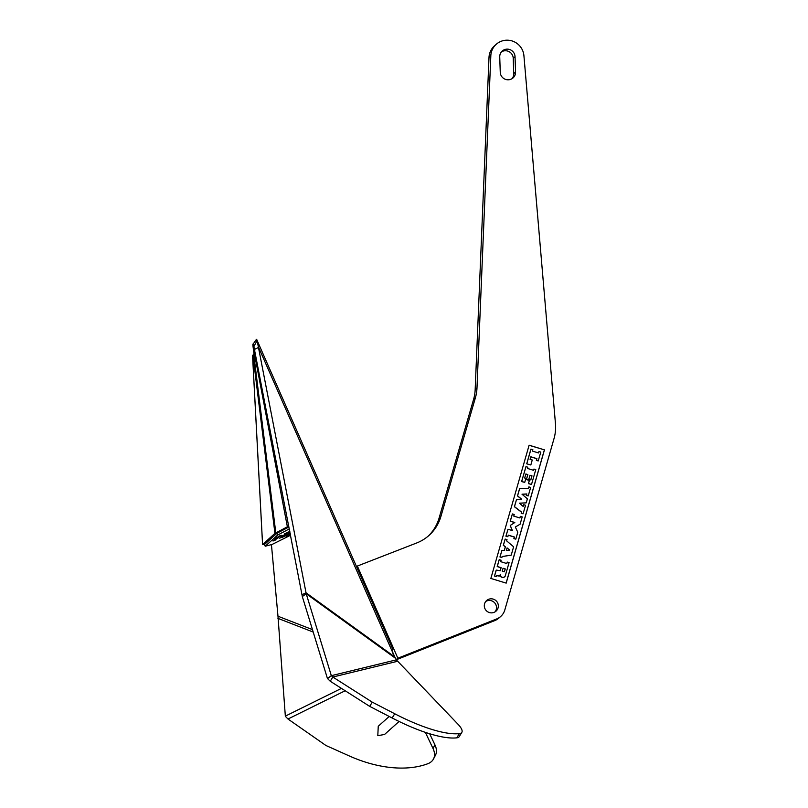 <?xml version="1.0" encoding="UTF-8"?>
<svg xmlns="http://www.w3.org/2000/svg" width="808" height="808" viewBox="0 0 808 808"><rect width="100%" height="100%" fill="white"/><g stroke="black" fill="none" stroke-linecap="round" stroke-linejoin="round"><path stroke-width="1.21" d="M396.253 659.661L397.859 658.227L496.698 618.928A14.17 13.918 48.2 0 0 500.768 616.403L498.95 618.029A14.17 13.918 -131.8 0 1 494.89 620.544L396.314 659.752M500.768 616.403A14.17 13.918 48.2 0 0 504.818 609.949L554.015 438.613A41.885 41.127 48.2 0 0 555.46 423.644L523.917 55.671A16.756 16.453 48.2 0 0 496.223 44.309L494.415 45.925A16.756 16.453 48.2 0 0 489.002 57.429L475.165 389.688L476.983 388.062A41.885 41.127 -131.8 0 1 475.377 397.859L440.895 516.484A41.885 41.127 -131.8 0 1 428.987 535.431A41.885 41.127 -131.8 0 1 416.686 542.976L357.358 566.055L397.859 658.227M428.068 536.229A41.885 41.127 48.2 0 0 439.077 518.11L473.559 399.485A41.885 41.127 48.2 0 0 475.165 389.688M392.607 652.016L395.334 658.227M495.062 611.858A7.09 6.959 48.2 0 0 485.76 601.455M512.08 78.639A7.737 7.595 48.2 0 0 513.736 73.639L513.231 58.297A7.737 7.595 48.2 0 0 501.394 51.914M356.581 566.741L357.358 566.055M496.223 44.309A16.756 16.453 48.2 0 0 490.82 55.803L476.983 388.062M491.921 612.858A7.09 6.959 48.2 0 0 497.748 603.142A7.09 6.959 48.2 0 0 486.598 600.556A7.09 6.959 48.2 0 0 491.921 612.858M515.039 56.681A7.737 7.595 48.2 0 0 502.243 51.025A7.737 7.595 48.2 0 0 499.738 56.913L500.253 72.255A7.737 7.595 48.2 0 0 513.06 77.901A7.737 7.595 48.2 0 0 515.554 72.013L515.039 56.681L513.231 58.297M490.85 578.447L506.182 583.113L544.451 449.864L529.119 445.198L490.85 578.447M544.451 449.864L529.089 445.289M506.121 583.093L544.36 449.945M530.765 456.874L536.835 458.722L536.361 460.378L538.199 460.944L540.815 452.086L538.966 451.521L538.502 452.935M538.966 451.521L538.562 452.955L532.432 451.086L532.836 449.652L530.906 449.167L526.705 463.822L530.826 464.974L532.26 460.005L530.058 459.328L530.795 456.772L536.926 458.641L536.451 460.297L538.29 460.863M525.957 466.64L521.615 481.558L524.725 482.396L525.877 478.376L524.695 478.013L525.856 473.973L527.856 474.589L526.442 479.518L528.563 480.174L529.987 475.235L531.987 475.841L530.816 479.922L529.634 479.558L528.493 483.538L531.513 484.467L535.775 469.63L533.937 469.064L533.573 470.317L527.442 468.448L527.806 467.196L525.957 466.64L521.705 481.467L524.725 482.396M525.826 474.074L527.765 474.67L526.351 479.599L528.563 480.174M529.957 475.336L531.896 475.922L530.755 479.901M529.634 479.558L528.402 483.618L531.513 484.467M533.937 469.064L533.512 470.296M519.675 488.527L517.575 495.839L521.604 499.162L516.423 499.859L514.474 506.646L521.625 512.12L521.301 513.262L523.089 513.807L525.543 505.263L523.756 504.717L523.231 506.525L519.423 503.162L526.23 502.859L527.382 498.829L521.998 494.193L526.836 493.961L526.432 495.385L528.22 495.93L530.664 487.436L528.876 486.891L528.452 488.345L519.584 488.608L517.484 495.92L521.443 499.182M516.423 499.859L514.383 506.727L521.534 512.201L521.21 513.343L523.089 513.807M523.756 504.717L523.18 506.475M519.504 503.233L526.23 502.859M522.089 494.264L526.745 494.041L526.341 495.466L528.22 495.93M528.876 486.891L528.381 488.345M512.383 513.928L510.313 521.13L514.817 522.493L510.252 525.452L512.393 530.604L507.979 529.26L506 536.138L507.838 536.704L508.293 535.138L514.423 537.007L513.969 538.582L515.817 539.138L517.787 532.25L515.332 526.998L520.1 524.21L522.19 516.918L520.352 516.352L519.887 517.968L513.757 516.1L514.221 514.484L512.383 513.928L510.222 521.21L514.706 522.574M510.252 525.452L512.252 530.563M507.979 529.26L505.909 536.219L507.838 536.704M508.262 535.239L514.332 537.088L513.878 538.663L515.817 539.138M515.342 527.018L520.1 524.21M520.352 516.352L519.827 517.948M505.162 539.067L503.394 545.218L505.394 546.784L504.354 550.42L501.869 550.541L500.041 556.904L501.879 557.459L502.152 556.52L511.222 555.126L513.615 546.794L506.646 540.885L507 539.623L505.162 539.067L503.303 545.299L505.303 546.865L504.283 550.43M501.869 550.541L499.95 556.985L501.879 557.459M502.132 556.591L511.222 555.126M499.253 559.641L497.284 566.489L501.122 567.66L500.243 570.711L496.253 570.095L494.557 576.003L496.395 576.558L496.688 575.548L499.344 576.003L500.283 574.609L500.728 576.569L502.182 577.336L503.626 577.417L505.172 576.195L509.07 562.631L507.222 562.075L506.808 563.54L500.677 561.661L501.091 560.207L499.162 559.722L497.193 566.57L501.031 567.741L500.182 570.69M496.203 570.135L494.466 576.084L496.395 576.558M496.657 575.65L499.253 576.084L499.99 575.145M500.182 574.801L500.637 576.649L502.091 577.417L503.536 577.498L505.081 576.276M505.172 576.195L504.546 576.993M507.222 562.075L506.747 563.519M507.03 548.016L509.596 550.107M503.031 568.347L505.172 569.004L504.374 571.761M526.705 463.822L530.826 464.974M530.997 449.086L526.796 463.741M507.071 547.895L509.767 550.086L506.313 550.511L507.071 547.895M503.061 568.246L505.263 568.923L504.434 571.781L502.233 571.105L503.061 568.246M256.399 341.148C256.227 338.906 256.469 338.683 257.126 340.491L253.874 346.632L302.323 596.557L327.432 678.478L330.24 681.245L369.7 706.374L392.153 717.989A93.758 26.765 31.4 0 0 456.762 737.845A23.836 6.807 31.4 0 0 459.257 736.593L461.833 732.381A23.836 6.807 31.4 0 0 458.005 724.241L397.688 661.247A5.151 4.747 76.3 0 1 396.375 659.843L393.193 654.005A5.151 2.626 -115.7 0 1 392.648 652.399L392.769 649.097L256.833 339.744L256.449 339.299L253.126 344.127M253.874 346.632C252.894 342.986 252.641 343.208 253.136 347.299C252.641 343.208 252.894 342.986 253.874 346.632M254.045 354.227L253.136 347.299M425.372 732.371L433.017 748.491A23.836 14.443 27.8 0 1 433.482 759.005A23.836 14.443 27.8 0 1 427.826 763.712A93.758 56.792 27.8 0 1 349.561 756.066L325.937 745.491L287.991 719.019L285.355 716.332L277.982 616.231L271.438 544.622M257.126 340.491L306.212 593.749L302.323 596.557M394.344 656.631L306.03 592.799L302.03 594.728M395.243 658.096L306.212 593.749L331.331 675.67L327.432 678.478M429.654 733.745L434.936 744.865A23.836 14.443 27.8 0 1 435.391 755.379L433.482 759.005M392.648 652.399L258.621 347.389L254.621 349.319M396.375 659.843L331.331 675.67L332.815 677.033L330.24 681.245M327.503 678.649L331.351 675.751M397.688 661.247L332.815 677.033L372.266 702.152L394.728 713.767A93.758 26.765 31.4 0 0 459.338 733.624A23.836 6.807 31.4 0 0 461.833 732.381M369.7 706.374L372.266 702.152M276.851 533.341L264.509 544.451M262.59 544.531L252.561 355.52L254.49 353.894L287.375 526.796L274.932 533.371L262.59 544.531L264.428 544.451L265.206 546.218L277.74 535.007L289.315 528.907M255.53 354.025L254.49 353.894M264.428 544.451L276.962 533.24L275.245 533.209M277.376 533.028L288.951 526.988L287.375 526.796M290.547 535.25L272.084 544.461L265.206 546.218M290.112 533.017L289.254 533.401L290.123 533.058M290.143 533.169L288.739 533.866L290.153 533.23M288.618 533.967L290.173 533.351L288.618 533.967M290.193 533.432L288.012 534.512L290.213 533.573M290.213 533.533L288.799 534.139L290.203 533.482M289.82 531.492L284.466 533.886L289.83 531.583M284.85 534.179L289.597 531.947L284.82 534.128M285.406 534.139L289.123 532.442L285.375 534.088M280.901 536.381L286.355 534.048L280.871 536.33M285.891 534.633L283.032 535.734L285.881 534.593M283.265 535.825L286.921 534.401L283.265 535.825M282.426 536.573L286.093 535.149L282.426 536.573M279.639 538.199L285.557 535.613L279.639 538.199M282.144 537.461L285.315 535.835L282.133 537.411M290.224 533.623L287.517 534.957L290.234 533.664M290.284 533.926L286.577 535.795L290.335 534.189M290.335 534.149L289.446 534.532L290.294 533.967M290.355 534.26L286.093 536.229L290.385 534.452M287.719 535.744L290.385 534.563L287.699 535.714M279.154 536.108L281.164 535.209L279.154 536.108M279.881 536.179L276.982 537.31L279.871 536.148M277.043 537.431L279.982 536.229L277.043 537.431M279.396 536.785L275.831 538.34L279.396 536.785M277.71 537.633L275.427 538.744L277.71 537.633M277.205 538.088L274.922 539.188L277.205 538.088M274.488 539.542L278.053 537.987L274.488 539.542M274.266 539.744L277.831 538.189L274.266 539.744M274.538 539.663L277.477 538.461L274.538 539.663M275.75 539.38L273.468 540.461L275.75 539.38M275.255 539.825L272.973 540.936L275.255 539.825M273.043 541.006L275.983 539.805L273.043 541.006M287.375 532.836L284.406 534.229L287.365 532.805M284.709 534.886L282.891 535.583L284.709 534.886M287.385 532.432L289.416 531.715L287.355 532.381M281.719 536.623L283.82 535.724L281.689 536.552M286.234 534.734L284.244 535.583L286.234 534.734M280.881 537.37L282.992 536.472L280.851 537.3M285.396 535.472L283.416 536.33L285.396 535.472M290.314 534.482L286.689 535.977L290.244 534.371M288.022 535.744L289.799 534.856L287.961 535.603M277.578 537.471L278.8 537.047L277.568 537.441M277.578 537.714L275.791 538.552L277.568 537.694M277.073 538.168L275.306 539.017L277.063 538.148M275.619 539.461L273.841 540.3L275.609 539.441M275.124 539.916L273.336 540.744L275.114 539.885M276.962 533.24L277.74 535.007M389.204 716.464L378.255 726.261L377.801 735.674L384.537 734.472M254.268 354.055L254.096 348.692L254.813 350.319M254.874 353.944L254.096 348.692M496.698 618.928L494.89 620.544M439.077 518.11L440.895 516.484M473.559 399.485L475.377 397.859M489.002 57.429L490.82 55.803M515.554 72.013L513.736 73.639M253.672 350.167L254.187 351.339M312.454 629.614L277.982 616.231M277.932 618.362L313.201 632.058M341.451 688.386L285.305 716.14M345.157 690.749L287.991 719.019M433.017 748.491L434.936 744.865M456.762 737.845L459.338 733.624M392.153 717.989L394.728 713.767M274.932 533.371L252.914 355.086M275.801 532.846L253.762 354.429M252.54 355.469L262.57 544.471M399.091 721.463L384.507 734.502"/></g></svg>
